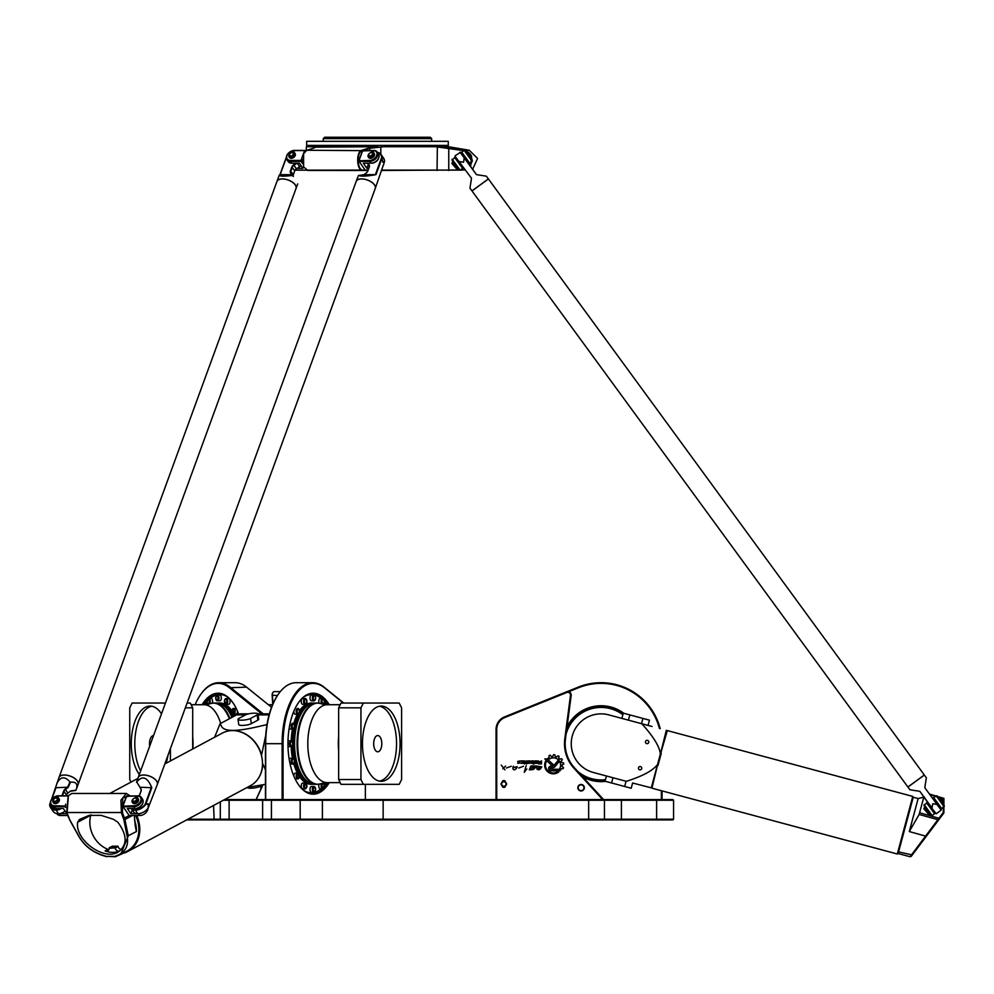 <?xml version="1.0" encoding="UTF-8"?>
<svg xmlns="http://www.w3.org/2000/svg" width="994" height="994" viewBox="0 0 994 994"><rect width="100%" height="100%" fill="white"/><g stroke="black" fill="none" stroke-linecap="round" stroke-linejoin="round"><path stroke-width="1.49" d="M504.853 787.223L506.716 783.993L504.853 780.762A3.392 3.392 0 0 0 502.815 780.762L500.951 783.993L502.815 787.223A3.392 3.392 0 0 0 504.853 787.223L506.716 783.993L504.853 780.762M502.815 780.762L500.951 783.993L502.815 787.223M503.834 781.781A2.212 2.212 0 0 1 506.021 784.328A2.212 2.212 0 0 1 503.175 786.105A2.212 2.212 0 0 1 503.834 781.781M261.111 785.757A2.895 1.441 90 0 0 260.888 789.062M261.733 787.211A3.255 1.628 -90 0 1 262.416 785.061M581.08 784.838A2.895 2.895 0 0 1 583.577 789.174A2.895 2.895 0 0 1 578.583 789.174A2.895 2.895 0 0 1 581.08 784.838M581.08 784.477A3.255 3.255 0 0 0 578.259 789.348A3.255 3.255 0 0 0 583.9 789.348A3.255 3.255 0 0 0 581.08 784.477M561.337 768.697A8.76 8.76 0 0 1 560.641 769.977L559.51 768.934A7.256 7.256 0 0 0 549.061 759.254L547.955 758.198A8.76 8.76 0 0 1 549.123 757.428L549.036 755.614A10.425 10.425 0 0 1 550.216 755.167L551.347 756.571A8.76 8.76 0 0 1 552.838 756.359L553.534 754.682A10.425 10.425 0 0 1 554.876 754.794L555.211 756.546A8.76 8.76 0 0 1 556.677 756.993L557.982 755.775A10.425 10.425 0 0 1 559.125 756.434L558.703 758.173A8.76 8.76 0 0 1 559.821 759.192L561.548 758.683A10.425 10.425 0 0 1 562.306 759.776L561.175 761.168A8.76 8.76 0 0 1 561.734 762.572L563.523 762.883A10.425 10.425 0 0 1 563.722 764.125L562.107 764.908A8.76 8.76 0 0 1 562.008 766.461L563.474 767.554A10.425 10.425 0 0 1 563.138 768.685L561.337 768.697M550.999 766.138L552.664 766.138A1.454 1.454 0 0 0 553.782 765.616L557.771 760.808A5.566 5.566 0 0 1 558.715 762.112L554.838 766.772A2.597 2.597 0 0 1 552.838 767.703L550.999 767.703A0.795 0.795 0 0 0 550.204 768.499A0.795 0.795 0 0 0 550.999 769.281L558.379 769.281L560.044 770.822L550.999 770.847A2.348 2.348 0 0 1 548.651 768.499A2.348 2.348 0 0 1 550.999 766.138M545.619 761.131L546.253 761.702A7.865 7.865 0 0 0 557.299 771.916L558.752 771.916A8.685 8.685 0 0 1 545.619 761.131M551.894 765.467L544.824 758.931L547.147 758.931L552.962 764.324A0.783 0.783 0 0 1 552.999 765.43A0.783 0.783 0 0 1 551.894 765.467M533.008 769.617C531.827 768.772 537.145 765.032 532.424 767.206C529.504 769.89 528.845 770.002 530.473 767.554C530.038 766.138 531.119 765.616 533.716 765.989C536.412 766.188 536.176 767.393 533.008 769.617L529.268 769.828M535.679 765.877L532.275 766.61M524.236 772.251L526.186 765.653L524.236 772.251L526.857 768.983M506.48 768.002L511.239 766.25M518.769 768.002L523.527 766.25M536.971 769.182C540.425 768.561 541.233 767.753 539.394 766.772C537.816 768.834 536.847 768.586 536.499 766.051L541.767 766.834C540.376 769.642 538.773 770.437 536.971 769.182L536.474 766.001M515.153 769.654C510.73 770.971 514.407 762.907 513.277 767.89C515.998 767.057 519.539 765.131 515.153 769.654M501.249 765.069L504.902 769.89L501.249 765.069M502.815 768.784L505.623 766.076M538.636 762.771L540.86 763.355L540.86 762.435L538.636 762.771M538.661 761.963L538.239 760.895L539.518 761.938L541.531 760.895L541.531 763.926L538.736 763.926A0.758 0.758 0 0 1 537.978 763.181L537.978 762.659A0.683 0.683 0 0 1 538.661 761.963M531.914 761.441L531.877 762.733L533.368 762.733L532.97 761.441L531.914 761.441M531.678 763.305A0.808 0.808 0 0 1 530.883 762.497L530.883 761.702A0.795 0.795 0 0 1 531.678 760.895L533.194 760.895A0.82 0.82 0 0 1 534.014 761.727L534.014 764.1L531.678 763.305M527.926 761.851L528.323 762.758L529.727 762.361L529.33 761.441L527.926 761.851M527.267 762.51L527.267 761.702A0.795 0.795 0 0 1 528.062 760.895L529.553 760.895A0.795 0.795 0 0 1 530.361 761.702L530.361 762.51A0.795 0.795 0 0 1 529.553 763.305L528.062 763.305A0.795 0.795 0 0 1 527.267 762.51M535.17 761.851L535.567 762.758L536.971 762.361L536.574 761.441L535.17 761.851M537.605 762.51A0.795 0.795 0 0 1 536.797 763.305L535.306 763.305A0.795 0.795 0 0 1 534.511 762.51L534.511 761.702A0.795 0.795 0 0 1 535.306 760.895L536.797 760.895A0.795 0.795 0 0 1 537.605 761.702L537.605 762.51M520.508 762.858L517.7 763.305L519.874 762.485L518.135 762.348L517.65 761.379L520.508 760.895L518.309 761.59L520.508 762.858M520.955 763.305L523.179 762.386L520.955 760.895L523.043 760.895A0.783 0.783 0 0 1 523.838 761.69L523.838 762.497A0.808 0.808 0 0 1 523.03 763.305L520.955 763.305M525.329 763.305L526.758 760.895L526.758 763.988L525.329 763.305M525.031 760.895L525.031 763.305L524.323 763.305L524.323 760.895L525.031 760.895M524.323 763.988L525.031 763.467L524.323 763.988M496.727 799.586L496.727 729.472A12.872 12.872 0 0 1 504.778 717.531L566.791 692.483A2.709 2.709 0 0 1 570.494 695.34L564.791 738.94A36.592 36.592 0 0 0 574.097 768.399L602.662 799.586M262.814 784.862L256.067 799.586M272.915 692.557A2.709 1.354 90 0 0 272.716 692.781A2.709 1.354 90 0 0 272.157 695.34L272.741 704.336M136.7 815.527A29.808 24.937 61.8 0 1 127.779 851.485L186.648 819.913L672.888 819.913L673.572 819.23L604.451 819.23L604.451 800.257L603.78 799.586L224.532 799.586M212.48 700.323A2.883 1.441 90 0 1 212.306 703.143A2.883 1.441 90 0 0 212.43 700.136A2.883 1.441 90 0 0 211.15 698.546A2.883 1.441 90 0 1 212.48 700.323M221.339 697.95A2.883 1.441 90 0 1 219.898 700.82L217.549 700.82A2.883 1.441 -90 0 0 218.991 697.95A2.883 1.441 -90 0 0 217.549 695.067L219.898 695.067A2.883 1.441 90 0 1 221.339 697.95M229.987 702.534A2.883 1.441 90 0 1 228.657 704.311L226.309 704.311A2.883 1.441 -90 0 0 227.638 702.534A2.883 1.441 -90 0 0 226.309 698.546L228.657 698.546A2.883 1.441 90 0 1 229.987 702.534M232.497 713.543A2.883 1.441 -90 0 0 233.428 714.226L236.075 714.226A2.883 1.441 90 0 0 237.504 711.319A2.883 1.441 90 0 1 237.094 713.381A2.883 1.441 90 0 1 236.075 714.226L233.727 714.226A2.883 1.441 -90 0 0 234.746 713.381A2.883 1.441 -90 0 0 235.056 710.238A2.883 1.441 -90 0 0 233.727 708.461L236.075 708.461A2.883 1.441 90 0 1 236.224 708.474A2.883 1.441 90 0 0 236.075 708.461L233.428 708.461A2.883 1.441 -90 0 0 232.497 709.144M301.356 784.838A2.883 1.441 -90 0 1 302.685 783.061L305.034 783.061A2.883 1.441 90 0 0 303.704 784.838A2.883 1.441 90 0 0 305.034 788.814L302.685 788.814A2.883 1.441 -90 0 1 301.356 784.838M298.834 773.817A2.883 1.441 90 0 0 297.914 773.146L295.268 773.146A2.883 1.441 -90 0 0 293.826 776.041A2.883 1.441 -90 0 1 294.249 773.991A2.883 1.441 -90 0 1 295.268 773.146L297.616 773.146A2.883 1.441 90 0 0 296.597 773.991A2.883 1.441 90 0 0 296.287 777.122A2.883 1.441 90 0 0 297.616 778.898L295.268 778.898A2.883 1.441 -90 0 1 295.106 778.886A2.883 1.441 -90 0 0 295.268 778.898L297.914 778.898A2.883 1.441 90 0 0 298.834 778.227M293.889 758.981A2.883 1.441 90 0 0 292.957 758.31L290.31 758.31A2.883 1.441 -90 0 0 289.204 759.341A2.883 1.441 -90 0 1 289.763 758.521A2.883 1.441 -90 0 1 290.31 758.31L292.658 758.31A2.883 1.441 90 0 0 292.112 758.521A2.883 1.441 90 0 0 291.242 761.752A2.883 1.441 90 0 0 292.658 764.063L290.31 764.063A2.883 1.441 -90 0 1 290.099 764.038A2.883 1.441 -90 0 0 290.31 764.063L292.957 764.063A2.883 1.441 90 0 0 293.503 763.839A2.883 1.441 90 0 0 293.889 763.38M292.137 741.487A2.883 1.441 90 0 0 291.217 740.803L288.571 740.803A2.883 1.441 -90 0 0 287.999 741.039A2.883 1.441 -90 0 1 288.571 740.803L290.919 740.803A2.883 1.441 90 0 0 289.478 743.686A2.883 1.441 90 0 0 290.919 746.556L288.571 746.556A2.883 1.441 -90 0 1 287.999 746.32A2.883 1.441 -90 0 0 288.571 746.556L291.217 746.556A2.883 1.441 90 0 0 292.137 745.885M293.889 723.98A2.883 1.441 90 0 0 292.957 723.297C294.982 725.533 294.982 727.446 292.957 729.062L290.31 729.062A2.883 1.441 -90 0 1 289.204 728.018A2.883 1.441 -90 0 0 289.763 728.838A2.883 1.441 -90 0 0 290.31 729.062L292.658 729.062A2.883 1.441 90 0 1 291.217 726.179A2.883 1.441 90 0 1 292.658 723.297L292.957 723.297A2.883 1.441 90 0 0 291.54 725.62A2.883 1.441 90 0 0 292.398 728.838A2.883 1.441 90 0 0 292.957 729.062A2.883 1.441 90 0 0 293.889 728.378M298.834 709.144A2.883 1.441 90 0 0 297.914 708.461C299.94 710.685 299.94 712.611 297.914 714.226L295.268 714.226A2.883 1.441 -90 0 1 293.826 711.319A2.883 1.441 -90 0 0 294.249 713.381A2.883 1.441 -90 0 0 295.268 714.226L297.616 714.226A2.883 1.441 90 0 1 296.175 711.344A2.883 1.441 90 0 1 297.616 708.461L297.914 708.461A2.883 1.441 90 0 0 296.585 710.238A2.883 1.441 90 0 0 296.895 713.381A2.883 1.441 90 0 0 297.914 714.226A2.883 1.441 90 0 0 298.834 713.543M306.264 699.229A2.883 1.441 90 0 0 305.332 698.546C307.357 700.77 307.357 702.696 305.332 704.311L302.685 704.311A2.883 1.441 -90 0 1 301.244 701.429A2.883 1.441 -90 0 1 302.685 698.546L305.034 698.546A2.883 1.441 90 0 0 303.592 701.429A2.883 1.441 90 0 0 305.034 704.311L302.685 704.311A2.883 1.441 -90 0 1 301.356 702.534A2.883 1.441 -90 0 1 302.685 698.546L305.332 698.546A2.883 1.441 90 0 0 304.002 702.534A2.883 1.441 90 0 0 305.332 704.311A2.883 1.441 90 0 0 306.264 703.628M315.011 695.75A2.883 1.441 90 0 0 314.079 695.067C316.117 697.291 316.117 699.217 314.079 700.82L311.445 700.82A2.883 1.441 -90 0 1 310.004 697.95A2.883 1.441 -90 0 1 311.445 695.067L313.793 695.067A2.883 1.441 90 0 0 312.352 697.95A2.883 1.441 90 0 0 313.793 700.82L311.445 700.82A2.883 1.441 -90 0 1 310.004 697.95A2.883 1.441 -90 0 1 311.445 695.067L314.079 695.067A2.883 1.441 90 0 0 312.638 697.95A2.883 1.441 90 0 0 314.079 700.82A2.883 1.441 90 0 0 315.011 700.149M323.758 699.229A2.883 1.441 90 0 0 322.826 698.546L320.192 698.546A2.883 1.441 -90 0 0 318.863 700.323A2.883 1.441 -90 0 0 319.037 703.143A2.883 1.441 -90 0 1 318.9 700.136A2.883 1.441 -90 0 1 320.192 698.546L322.541 698.546A2.883 1.441 90 0 0 321.161 700.608A2.883 1.441 90 0 0 321.758 703.839M318.863 787.037A2.883 1.441 -90 0 1 319.037 784.216A2.883 1.441 -90 0 0 318.9 787.223A2.883 1.441 -90 0 0 320.192 788.814A2.883 1.441 -90 0 1 318.863 787.037M310.004 789.422A2.883 1.441 -90 0 1 311.445 786.54L313.793 786.54A2.883 1.441 90 0 0 312.352 789.422A2.883 1.441 90 0 0 313.793 792.293L311.445 792.293A2.883 1.441 -90 0 1 310.004 789.422M661.37 790.727L661.37 799.586M568.68 691.725L578.483 687.761A60.299 60.299 0 0 1 659.42 728.465M496.727 729.472L496.043 729.472L496.043 799.586M623.797 713.294A37.946 37.946 0 0 0 567.052 726.875M582.869 776.973A37.946 37.946 0 0 0 605.545 781.359M272.965 703.851L272.406 695.44A3.392 1.69 -90 0 1 273.114 692.234A3.392 1.69 -90 0 1 274.083 691.613L280.32 691.613M256.203 799.586L262.95 784.838M621.399 799.586L603.78 799.586L604.451 800.257L673.572 800.257L673.572 819.23L673.572 800.257L672.888 799.586L621.399 799.586L621.399 819.913M603.582 799.586L574.594 767.94A35.908 35.908 0 0 1 565.462 739.027L571.165 695.44A3.392 3.392 0 0 0 566.53 691.849L504.517 716.91A13.556 13.556 0 0 0 496.043 729.472M343.7 703.031L324.032 687.14A60.982 30.491 90 0 0 312.613 682.704A60.982 30.491 90 0 0 282.122 743.686L282.122 799.586M283.054 799.586L283.054 743.686A60.299 30.155 -90 0 1 324.491 687.761L343.39 703.031M365.37 784.341L365.37 799.586M329.25 704.721A50.483 25.235 90 0 0 298.622 702.46A50.483 25.235 90 0 0 287.962 743.686A50.483 25.235 90 0 0 298.622 784.9A50.483 25.235 90 0 0 329.25 782.638M265.696 799.586L265.696 743.686A60.982 30.491 -90 0 1 278.581 693.887A60.982 30.491 -90 0 1 296.187 682.704L312.613 682.704M278.382 694.172A60.299 30.155 90 0 0 278.183 694.446A60.299 30.155 90 0 0 265.448 743.686L265.448 799.586M263.236 713.866L230.148 687.14A60.982 30.491 -90 0 0 218.73 682.704A60.982 30.491 -90 0 0 201.123 693.887A60.982 30.491 -90 0 0 200.925 694.172M195.122 704.721A60.299 30.155 90 0 1 200.726 694.446A60.299 30.155 90 0 1 229.428 687.761L261.745 713.866M238.585 714.102A50.483 25.235 -90 0 0 232.708 702.46A50.483 25.235 -90 0 0 202.093 704.721M218.73 682.704L235.156 682.704A60.982 30.491 90 0 1 246.574 687.14L271.548 707.306M309.681 793.137A49.799 24.9 90 0 0 310.836 792.802M310.836 694.558A49.799 24.9 90 0 0 309.681 694.222M298.436 702.746A49.799 24.9 -90 0 1 312.613 693.874A49.799 24.9 -90 0 1 323.224 698.633M323.969 699.366A49.799 24.9 -90 0 1 328.119 704.721M328.119 782.638A49.799 24.9 -90 0 1 323.969 788.006M323.224 788.739A49.799 24.9 -90 0 1 312.613 793.485A49.799 24.9 -90 0 1 298.436 784.614M221.662 694.222A49.799 24.9 -90 0 0 220.506 694.558M203.211 704.721A49.799 24.9 90 0 1 207.373 699.366M208.119 698.633A49.799 24.9 90 0 1 218.73 693.874A49.799 24.9 90 0 1 232.907 702.746M660.178 728.664A60.982 60.982 0 0 0 578.235 687.14L566.754 691.774M662.054 799.586L662.054 790.901M605.16 780.725A37.263 37.263 0 0 1 581.316 775.283M566.754 729.149A37.263 37.263 0 0 1 623.151 713.667M223.265 800.257L604.451 800.257L604.451 819.23L187.903 819.23M603.78 819.913L604.451 819.23M149.709 746.084A8.126 4.063 90 0 1 153.561 735.548M225.079 703.628A2.883 1.441 -90 0 0 226.011 704.311L224.507 700.385L226.011 698.546L228.657 698.546A2.883 1.441 90 0 1 230.086 701.429A2.883 1.441 90 0 1 228.657 704.311L226.011 704.311A2.883 1.441 -90 0 0 227.452 701.429A2.883 1.441 -90 0 0 226.011 698.546A2.883 1.441 -90 0 0 225.079 699.229M216.332 700.149A2.883 1.441 -90 0 0 217.264 700.82L215.648 697.95L217.264 695.067L219.898 695.067A2.883 1.441 90 0 1 221.339 697.95A2.883 1.441 90 0 1 219.898 700.82L217.264 700.82A2.883 1.441 -90 0 0 218.705 697.95A2.883 1.441 -90 0 0 217.264 695.067A2.883 1.441 -90 0 0 216.332 695.75M192.699 748.991L192.699 707.827L190.301 703.031L187.096 703.031M151.833 706.237A37.61 18.799 -90 0 0 135.83 731.373A37.61 18.799 -90 0 0 140.626 770.922M139.309 774.512A37.61 18.799 90 0 1 132.14 732.404A37.61 18.799 90 0 1 150.069 706.075A37.61 18.799 90 0 1 161.5 713.829M167.936 755.428A37.61 18.799 90 0 1 166.122 763.243M211.784 703.267A40.655 20.327 90 0 1 213.673 703.031A40.655 20.327 90 0 1 213.971 703.031A40.655 20.327 90 0 1 229.912 718.463M213.971 703.031L216.443 703.031A40.655 20.327 90 0 1 231.937 717.37M224.371 706.249A39.101 19.545 90 0 1 232.944 716.836M217.574 703.093A40.655 20.327 90 0 1 218.73 703.031A40.655 20.327 90 0 1 232.236 713.307M232.335 713.493A40.655 20.327 90 0 1 233.789 716.376M218.73 703.031L219.898 703.031A40.655 20.327 90 0 1 231.85 710.797M233.913 714.226A40.655 20.327 90 0 1 234.733 715.879M204.95 704.696A49.128 24.564 90 0 1 206.926 701.975M210.206 698.546A49.128 24.564 90 0 1 219.898 694.558A49.128 24.564 90 0 1 226.458 696.334M185.344 707.827L192.699 707.827M170.396 748.693L170.396 760.957M131.022 782.079L129.742 779.532L129.742 707.827L132.14 703.031L165.451 703.031M377.745 735.548A8.126 4.063 -90 0 1 381.808 743.686A8.126 4.063 -90 0 1 377.745 751.812A8.126 4.063 -90 0 1 373.682 743.686A8.126 4.063 -90 0 1 377.745 735.548M306.264 783.732A2.883 1.441 90 0 0 305.332 783.061L306.835 786.975L305.332 788.814L302.685 788.814A2.883 1.441 -90 0 1 301.244 785.931A2.883 1.441 -90 0 1 302.685 783.061L305.332 783.061A2.883 1.441 90 0 0 303.891 785.931A2.883 1.441 90 0 0 305.332 788.814A2.883 1.441 90 0 0 306.264 788.13M315.011 787.223A2.883 1.441 90 0 0 314.079 786.54L315.694 789.422L314.079 792.293L311.445 792.293A2.883 1.441 -90 0 1 310.004 789.422A2.883 1.441 -90 0 1 311.445 786.54L314.079 786.54A2.883 1.441 90 0 0 312.638 789.422A2.883 1.441 90 0 0 314.079 792.293A2.883 1.441 90 0 0 315.011 791.622M338.643 779.532L341.041 784.341L363.344 784.341L360.946 779.532L338.643 779.532L338.643 707.827L341.041 703.031L399.19 703.031L401.601 707.827L401.601 779.532L399.19 784.341L363.344 784.341M379.509 781.122A37.61 18.799 90 0 0 396.556 743.686A37.61 18.799 90 0 0 379.509 706.237M381.274 706.075A37.61 18.799 -90 0 1 400.073 743.686A37.61 18.799 -90 0 1 381.274 781.284A37.61 18.799 -90 0 1 362.462 743.686A37.61 18.799 -90 0 1 381.274 706.075M319.559 784.104A40.655 20.327 -90 0 1 317.67 784.328A40.655 20.327 -90 0 1 317.372 784.341A40.655 20.327 -90 0 1 297.044 743.686A40.655 20.327 -90 0 1 317.372 703.031A40.655 20.327 -90 0 1 317.67 703.031A40.655 20.327 -90 0 1 319.559 703.267M317.372 784.341L314.899 784.341A40.655 20.327 -90 0 1 294.572 743.686A40.655 20.327 -90 0 1 314.899 703.031L317.372 703.031M306.972 781.11A39.101 19.545 -90 0 1 293.068 743.686A39.101 19.545 -90 0 1 306.972 706.249M313.756 784.266A40.655 20.327 -90 0 1 312.613 784.341A40.655 20.327 -90 0 1 299.107 774.053M299.008 773.879A40.655 20.327 -90 0 1 294.485 762.075M293.715 758.621A40.655 20.327 -90 0 1 292.311 745.811M292.311 741.549A40.655 20.327 -90 0 1 293.715 728.739M294.485 725.285A40.655 20.327 -90 0 1 299.008 713.493M299.107 713.307A40.655 20.327 -90 0 1 312.613 703.031A40.655 20.327 -90 0 1 313.756 703.093M312.613 784.341L311.445 784.341A40.655 20.327 -90 0 1 299.492 776.575M297.43 773.146A40.655 20.327 -90 0 1 293.752 763.703M292.472 758.31A40.655 20.327 -90 0 1 291.167 746.556M291.167 740.803A40.655 20.327 -90 0 1 292.472 729.062M293.752 723.657A40.655 20.327 -90 0 1 297.43 714.226M299.492 710.797A40.655 20.327 -90 0 1 311.445 703.031L312.613 703.031M326.38 782.663A49.128 24.564 -90 0 1 324.417 785.397M321.137 788.814A49.128 24.564 -90 0 1 311.445 792.802A49.128 24.564 -90 0 1 304.885 791.025M304.885 696.334A49.128 24.564 -90 0 1 311.445 694.558A49.128 24.564 -90 0 1 321.137 698.546M324.417 701.975A49.128 24.564 -90 0 1 326.38 704.696M360.946 779.532L360.946 707.827L338.643 707.827M360.946 707.827L363.344 703.031M622.865 714.723A36.256 36.256 0 0 0 566.095 734.119M577.936 771.592A36.256 36.256 0 0 0 605.445 779.669M936.982 803.574L940.585 808.507L936.982 803.574M926.98 803.338L927.688 802.817L934.894 812.657L927.8 802.742M936.149 795.796L937.106 795.933L944.3 805.786L944.151 806.73L936.149 795.796L933.689 797.586L941.691 808.532L944.151 806.73M924.122 804.593L932.124 815.527L931.179 815.378L923.973 805.538L927.402 802.195M941.691 808.532L940.871 809.128M935.404 813.129L934.584 813.726L926.582 802.792M932.124 815.527L934.584 813.726M942.747 803.661L943.294 803.264L938.547 796.766L938.025 797.2L938.547 796.766M923.935 808.93L928.881 814.546L924.085 807.973L923.935 808.93M942.337 799.661L940.2 797.871L943.393 802.245L942.337 799.661M932.869 798.194L933.689 797.586M471.504 178.249L455.028 156.269L471.504 178.249L469.963 188.164L471.964 190.898L469.963 188.127M471.964 190.898L488.365 178.908L486.364 176.174L488.365 178.908M488.414 178.957L472.001 190.96L907.895 786.999L924.308 774.997L488.414 178.957M936.994 804.407L924.805 787.695L926.346 777.78L924.345 775.047L907.932 787.049L909.932 789.783L919.848 791.323L932.037 807.985L932.732 803.748L936.994 804.407L941.194 810.147L936.273 813.751L931.962 808.433L936.273 813.751M933.267 798.741L934.087 798.132M469.317 162.618L468.609 163.128L461.415 153.287L468.497 163.215M461.303 153.374L462.123 152.765M455.016 157.971L455.724 157.45L462.918 167.29L455.836 157.375M455.103 155.797L460.495 152.281L476.449 174.633L486.364 176.174M460.023 152.206L464.223 157.947L463.564 162.208L459.303 161.55M464.223 157.947L476.449 174.633M924.805 787.695L941.194 810.147M931.962 808.433L919.848 791.323M464.186 150.417L465.13 150.566L472.324 160.419L472.187 161.363L464.186 150.417L461.725 152.219L469.715 163.165L472.187 161.363M452.146 159.226L460.147 170.16L459.203 170.011L452.009 160.171L455.426 156.828M469.715 163.165L468.895 163.762M463.428 167.762L462.608 168.359L454.606 157.425M460.147 170.16L462.608 168.359M470.783 158.294L471.33 157.897L467.441 152.579L466.571 151.399L466.049 151.833M451.959 163.563L456.905 169.179L452.108 162.606L451.959 163.563M470.373 154.294L468.224 152.504L471.417 156.878L470.373 154.294M460.905 152.827L461.725 152.219M648.063 725.421L649.467 720.178L623.288 713.158L621.884 718.401M606.439 775.991L605.035 781.222L631.202 788.242L632.606 783.011L651.294 787.844L657.556 764.485C652.946 770.586 642.534 776.202 626.307 781.321C659.917 790.329 659.917 790.329 626.307 781.321L593.343 772.475A29.808 29.808 0 0 1 572.271 735.958A29.808 29.808 0 0 1 608.788 714.885L641.751 723.731C653.244 736.281 659.457 746.345 660.389 753.937L657.556 764.485M645.504 741.574A1.665 1.665 0 0 1 648.299 740.828A1.665 1.665 0 0 1 647.554 743.611A1.665 1.665 0 0 1 645.504 741.574M638.483 767.753A1.665 1.665 0 0 1 641.279 767.008A1.665 1.665 0 0 1 640.521 769.791A1.665 1.665 0 0 1 638.483 767.753M652.089 726.502C671.385 731.671 671.385 731.671 652.089 726.502C671.385 731.671 671.385 731.671 652.089 726.502L641.751 723.731M666.34 730.329L660.389 753.937M930.384 794.79L943.368 798.89L943.256 812.52L910.119 856.741L898.141 853.535L897.321 854.008L651.902 788.18L658.972 759.217L667.347 730.59L666.514 731.075M657.991 765.492L661.259 753.278M897.321 854.008L912.765 796.418L667.347 730.59M898.141 853.535L913.237 797.25L912.765 796.418M924.196 797.809L924.47 797.089M923.612 797.809L919.599 812.769L939.74 818.484L943.878 813.005L943.902 798.356L929.962 794.206M919.599 812.769L919.152 814.459L938.696 819.876L939.74 818.484M913.237 797.25L918.145 798.567L909.299 831.556L926.321 836.302L938.696 819.876M910.119 856.741L911.2 856.381L926.321 836.302M919.152 814.459L909.299 831.556M135.557 808.507A6.101 4.262 -34.4 0 0 142.552 803.724A6.101 4.262 145.6 0 1 135.557 808.507M65.592 804.183L65.554 806.395M52.781 798.194A6.772 4.734 -34.4 0 0 52.732 798.244A6.772 4.734 -34.4 0 0 50.93 805.09A6.772 4.734 -34.4 0 0 54.521 806.73L54.446 805.786L65.554 806.035M54.446 805.786A6.101 4.262 145.6 0 1 50.744 803.189A6.101 4.262 145.6 0 1 52.831 798.145A6.101 4.262 145.6 0 1 54.956 796.691A6.101 4.262 145.6 0 1 58.05 795.933L68.213 795.933M68.313 795.796L58.522 795.796A6.772 4.734 -34.4 0 0 55.08 796.629A6.772 4.734 -34.4 0 0 55.018 796.666M50.93 805.09L52.16 806.879A6.772 4.734 -34.4 0 0 55.751 808.532L54.521 806.73L65.082 806.73L65.629 807.526M68.176 795.995L66.71 812.52L68.785 818L67.84 815.527L60.535 815.527A6.772 4.734 145.6 0 1 56.944 813.887L56.733 813.577M55.751 808.532L63.38 808.532L66.933 813.726L59.305 813.726A6.772 4.734 145.6 0 1 59.068 813.726M58.236 797.176L58.335 798.008M58.957 798.716A3.467 2.423 145.6 0 1 59.118 798.903A3.467 2.423 145.6 0 1 57.615 802.866A3.467 2.423 145.6 0 1 53.378 802.817A3.467 2.423 145.6 0 1 53.254 802.605M57.23 797.996L57.664 796.803L58.224 797.946A3.467 2.423 145.6 0 1 58.845 798.505A3.467 2.423 145.6 0 1 57.341 802.469A3.467 2.423 145.6 0 1 53.104 802.419A3.467 2.423 145.6 0 1 55.565 797.946L56.956 796.803L56.683 797.884M132.264 809.986L130.897 813.726L127.344 808.532L134.973 808.532L133.73 806.73L123.169 806.73L123.094 805.786L126.698 795.933L137.259 795.933A6.101 4.262 145.6 0 1 140.738 800.866A6.101 4.262 145.6 0 1 133.668 805.786L122.784 806.184L129.195 815.527L122.784 806.184L126.387 796.343L137.259 795.933M147.957 808.308A6.772 4.734 145.6 0 1 145.546 813.08A6.772 4.734 145.6 0 1 143.186 814.682A6.772 4.734 145.6 0 1 139.756 815.527L129.195 815.527M143.248 814.658A6.101 4.262 -34.4 0 0 143.322 814.62A6.101 4.262 -34.4 0 0 145.435 813.179A6.101 4.262 -34.4 0 0 145.484 813.129M133.668 805.786L133.73 806.73A6.772 4.734 -34.4 0 0 140.365 803.376A6.772 4.734 -34.4 0 0 141.334 797.436A6.772 4.734 -34.4 0 0 137.731 795.796M142.142 812.794A6.772 4.734 145.6 0 1 138.526 813.726L138.303 813.726M137.445 797.176L137.557 798.008M138.178 798.716A3.467 2.423 145.6 0 1 138.328 798.903A3.467 2.423 145.6 0 1 136.837 802.866A3.467 2.423 145.6 0 1 132.6 802.817A3.467 2.423 145.6 0 1 132.475 802.605M136.265 797.71L136.178 796.803L135.892 797.884M136.451 797.971L136.874 796.803L137.669 797.312M136.178 796.803L134.774 797.946A3.467 2.423 -34.4 0 0 132.326 802.419A3.467 2.423 -34.4 0 0 136.563 802.469A3.467 2.423 -34.4 0 0 138.054 798.505A3.467 2.423 -34.4 0 0 137.433 797.946L137.396 796.915M132.836 801.773A2.709 1.889 -34.4 0 0 132.947 801.984A2.709 1.889 -34.4 0 0 136.253 802.021A2.709 1.889 -34.4 0 0 137.433 798.928A2.709 1.889 -34.4 0 0 137.271 798.741M133.457 798.803A2.709 1.889 -34.4 0 0 133.395 798.853A2.709 1.889 -34.4 0 0 132.575 800.058A2.709 1.889 -34.4 0 0 132.674 801.586A2.709 1.889 -34.4 0 0 135.979 801.624A2.709 1.889 -34.4 0 0 137.147 798.53A2.709 1.889 -34.4 0 0 136.054 797.896A2.709 1.889 -34.4 0 0 134.339 798.207A2.709 1.889 -34.4 0 0 134.277 798.244M53.614 801.773A2.709 1.889 -34.4 0 0 53.738 801.984A2.709 1.889 -34.4 0 0 57.043 802.021A2.709 1.889 -34.4 0 0 58.211 798.928A2.709 1.889 -34.4 0 0 58.05 798.741M56.956 796.803L56.323 797.884M53.664 799.661A2.038 1.416 145.6 0 1 54.285 798.754A2.038 1.416 145.6 0 1 54.993 798.269A2.038 1.416 145.6 0 1 57.279 799.064A2.038 1.416 145.6 0 1 55.167 801.276A2.038 1.416 145.6 0 1 53.664 799.661M54.235 798.803A2.709 1.889 -34.4 0 0 54.185 798.853A2.709 1.889 -34.4 0 0 53.353 800.058A2.709 1.889 -34.4 0 0 53.465 801.586A2.709 1.889 -34.4 0 0 56.77 801.624A2.709 1.889 -34.4 0 0 57.938 798.53A2.709 1.889 -34.4 0 0 56.844 797.896A2.709 1.889 -34.4 0 0 55.13 798.207A2.709 1.889 -34.4 0 0 55.055 798.244M132.885 799.661A2.038 1.416 145.6 0 1 133.507 798.754A2.038 1.416 145.6 0 1 134.215 798.269A2.038 1.416 145.6 0 1 136.501 799.064A2.038 1.416 145.6 0 1 134.376 801.276A2.038 1.416 145.6 0 1 132.885 799.661M134.973 808.532A6.772 4.734 -34.4 0 0 141.595 805.177A6.772 4.734 -34.4 0 0 142.564 799.238L141.334 797.436M137.135 813.726L130.897 813.726M375.26 188.45L375.26 188.45A10.164 5.194 -159.9 0 0 367.494 180.076A10.164 5.194 -159.9 0 0 356.163 181.467A10.164 5.194 20.1 0 1 356.187 181.417A10.164 5.194 20.1 0 1 356.597 180.672A10.164 5.194 20.1 0 1 368.277 180.324A10.164 5.194 20.1 0 1 375.272 188.388A10.164 5.194 20.1 0 1 375.26 188.425L157.313 784.49A10.164 5.194 -159.9 0 0 150.293 776.463A10.164 5.194 -159.9 0 0 138.613 776.811A10.164 5.194 -159.9 0 0 138.203 777.556A10.164 5.194 20.1 0 1 138.216 777.507A10.164 5.194 20.1 0 1 149.547 776.115A10.164 5.194 20.1 0 1 157.313 784.49A10.164 5.194 20.1 0 1 157.3 784.514L148.168 808.01A10.164 7.107 145.6 0 1 146.367 810.073A10.164 7.107 145.6 0 1 142.825 812.483A10.164 7.107 145.6 0 1 137.669 813.751A7.79 5.442 145.6 0 1 133.544 811.862L131.27 808.532A7.79 5.442 -34.4 0 0 135.209 810.147A10.164 7.107 -34.4 0 0 145.708 804.407L148.243 803.748L148.168 808.01M156.456 780.924A10.102 5.156 -159.9 0 0 141.16 775.332M374.427 184.834A10.102 5.156 -159.9 0 0 359.132 179.243M358.312 175.776L358.486 175.516C361.269 176.572 367.097 176.273 375.981 174.633L382.094 157.947A10.164 7.107 -34.4 0 0 381.187 154.666A10.164 7.107 -34.4 0 0 377.521 152.368M381.187 154.666L383.647 158.27A10.164 7.107 145.6 0 1 384.554 161.55L375.272 188.388M384.554 161.55L382.827 162.208L382.094 157.947M378.54 158.357A6.101 4.262 145.6 0 1 371.545 163.128A6.101 4.262 -34.4 0 0 378.54 158.357M378.826 157.661A6.101 4.262 145.6 0 1 371.557 163.215A6.101 4.262 145.6 0 1 370.812 163.165M142.85 803.04A6.101 4.262 145.6 0 1 135.582 808.582A6.101 4.262 145.6 0 1 134.824 808.532M140.875 789.497A3.392 2.373 145.6 0 1 140.924 791.274L139.52 795.101A3.392 2.373 145.6 0 1 139.073 795.946A3.728 2.609 -34.4 0 0 139.682 794.902L141.086 791.075A3.728 2.609 -34.4 0 0 141.024 789.112L136.725 781.967L141.024 789.112M136.551 782.216L138.203 777.556M145.708 804.407L151.809 787.695L139.992 787.248M151.809 787.695C147.41 777.084 142.39 775.171 136.725 781.967M142.825 812.483L142.887 812.458A9.828 6.871 -34.4 0 0 142.887 812.458A9.828 6.871 -34.4 0 0 146.304 810.122A9.828 6.871 -34.4 0 0 146.342 810.098M151.386 787.248L145.099 804.432A9.828 6.871 145.6 0 1 135.172 809.675A7.455 5.206 145.6 0 1 131.804 808.532M358.486 175.516L363.99 174.695L366.364 172.832A3.728 2.609 -34.4 0 0 366.724 172.534A3.728 2.609 -34.4 0 0 367.867 170.881L369.259 167.054A3.728 2.609 -34.4 0 0 369.047 164.855L367.718 163.165M375.981 174.633L363.978 174.695M377.633 152.542A9.828 6.871 145.6 0 1 381.646 157.524L375.372 174.695M367.258 163.165L368.911 165.252A3.392 2.373 145.6 0 1 368.973 165.339A3.392 2.373 145.6 0 1 369.109 167.253L367.705 171.08A3.392 2.373 145.6 0 1 366.687 172.558M295.317 184.909A10.164 5.194 20.1 0 1 296.063 188.388A10.164 5.194 20.1 0 1 296.05 188.425A10.164 5.194 -159.9 0 0 295.293 184.959A10.164 5.194 -159.9 0 0 285.278 179.243A10.164 5.194 -159.9 0 0 276.953 181.467A10.164 5.194 20.1 0 1 276.966 181.417A10.164 5.194 20.1 0 1 289.863 180.672A10.164 5.194 20.1 0 1 295.317 184.909M279.91 179.243A10.102 5.156 20.1 0 1 295.206 184.834M58.994 777.532A10.164 5.194 20.1 0 1 59.006 777.507A10.164 5.194 20.1 0 1 67.331 775.283A10.164 5.194 20.1 0 1 77.346 780.998A10.164 5.194 20.1 0 1 78.091 784.49A10.164 5.194 20.1 0 1 78.079 784.514A10.164 5.194 -159.9 0 0 77.333 781.048A10.164 5.194 -159.9 0 0 71.866 776.811A10.164 5.194 -159.9 0 0 58.981 777.556L51.353 799.872M61.951 775.332A10.102 5.156 20.1 0 1 77.246 780.924M67.567 793.386A3.728 2.609 145.6 0 1 67.89 793.113L70.276 791.261L75.78 790.429L76.414 789.062C77.93 783.931 75.954 781.644 70.499 782.216L69.99 781.967C64.722 775.954 60.299 776.538 56.733 783.719L56.733 783.719M50.334 802.655L49.7 804.407A10.164 7.107 -34.4 0 0 50.607 807.687A10.164 7.107 -34.4 0 0 55.999 810.147A7.79 5.442 -34.4 0 0 61.106 808.532M57.155 808.532A6.101 4.262 145.6 0 1 55.589 808.532M293.143 163.165A6.101 4.262 145.6 0 1 291.577 163.165M295.74 169.365A3.728 2.609 145.6 0 1 296.398 168.856L299.679 166.681A7.455 5.206 -34.4 0 0 301.045 165.613A7.79 5.442 145.6 0 1 299.679 166.681L296.386 168.856A3.392 2.373 -34.4 0 0 295.765 169.34A3.392 2.373 -34.4 0 0 294.733 170.856L293.329 174.683A3.392 2.373 -34.4 0 0 293.392 176.46L290.931 172.857A3.392 2.373 145.6 0 1 290.869 171.08L292.273 167.253A3.392 2.373 145.6 0 1 293.926 165.252L297.094 163.165M286.073 157.971L286.309 157.661A10.164 7.107 -34.4 0 0 286.086 157.947L279.973 174.633L291.577 174.695L292.261 175.776M279.973 174.633L279.227 175.242C279.761 176.36 283.936 176.447 291.739 175.516M296.224 163.165L293.665 164.855A3.728 2.609 -34.4 0 0 291.838 167.054L290.434 170.881A3.728 2.609 -34.4 0 0 290.497 172.832L292.099 174.969M280.146 174.695L286.309 157.835M69.99 781.967L67.567 787.31L65.157 789.112A3.728 2.609 -34.4 0 0 63.666 791.075L62.262 794.902A3.728 2.609 -34.4 0 0 62.075 795.796M55.801 787.695L67.542 787.248M62.473 812.757L62.411 812.781A7.455 5.206 -34.4 0 0 62.473 812.757A7.455 5.206 -34.4 0 0 65.057 810.98A7.79 5.442 145.6 0 1 62.411 812.781A7.79 5.442 145.6 0 1 58.46 813.751A10.164 7.107 145.6 0 1 53.067 811.278L50.607 807.687M60.174 808.532A7.455 5.206 145.6 0 1 55.962 809.675A9.828 6.871 145.6 0 1 49.874 804.432L50.321 803.202M51.738 799.325L56.149 787.248M62.535 795.796A3.392 2.373 145.6 0 1 62.697 795.101L64.088 791.274A3.392 2.373 145.6 0 1 65.442 789.497L68.164 787.385L70.499 782.216M75.954 790.18L70.624 790.988L67.915 793.088A3.392 2.373 -34.4 0 0 67.592 793.361A3.392 2.373 -34.4 0 0 66.548 794.877L66.213 795.796M302.313 161.488L300.996 160.419L290.434 160.419A6.101 4.262 145.6 0 1 286.732 157.822A6.101 4.262 145.6 0 1 288.819 152.778A6.101 4.262 145.6 0 1 290.944 151.324A6.101 4.262 145.6 0 1 294.025 150.566L304.599 150.566L300.996 160.419L301.07 161.363L302.288 159.624M305.071 150.417L294.51 150.417A6.772 4.734 -34.4 0 0 291.068 151.262A6.772 4.734 -34.4 0 0 291.006 151.299M288.769 152.827A6.772 4.734 -34.4 0 0 288.707 152.877A6.772 4.734 -34.4 0 0 286.906 159.711A6.772 4.734 -34.4 0 0 290.509 161.363L301.07 161.363L302.574 163.563M306.438 170.16L296.523 170.16A6.772 4.734 145.6 0 1 295.181 169.999M286.906 159.711L288.136 161.513A6.772 4.734 -34.4 0 0 291.739 163.165L299.368 163.165L302.921 168.359L297.144 168.359M294.212 151.809L294.323 152.641M294.945 153.337A3.467 2.423 145.6 0 1 295.094 153.536A3.467 2.423 145.6 0 1 293.603 157.499A3.467 2.423 145.6 0 1 289.366 157.45A3.467 2.423 145.6 0 1 289.242 157.238M293.218 152.629L293.652 151.436L294.212 152.579A3.467 2.423 145.6 0 1 294.82 153.138A3.467 2.423 145.6 0 1 293.329 157.102A3.467 2.423 145.6 0 1 289.092 157.052A3.467 2.423 145.6 0 1 291.553 152.579L292.944 151.436L292.658 152.517M368.252 164.619L366.885 168.359L363.319 163.165L370.948 163.165L369.718 161.363L359.157 161.363L359.082 160.419L362.686 150.566L373.247 150.566A6.101 4.262 145.6 0 1 376.726 155.486A6.101 4.262 145.6 0 1 369.644 160.419L358.772 160.817L365.171 170.16L358.772 160.817L362.375 150.964L373.247 150.566M368.041 170.16L365.171 170.16M383.92 163.302A6.772 4.734 145.6 0 1 382.901 166.085M369.644 160.419L369.718 161.363A6.772 4.734 -34.4 0 0 376.353 158.009A6.772 4.734 -34.4 0 0 377.31 152.07A6.772 4.734 -34.4 0 0 373.719 150.417M373.433 151.809L373.533 152.641M374.166 153.337A3.467 2.423 145.6 0 1 374.316 153.536A3.467 2.423 145.6 0 1 372.825 157.499A3.467 2.423 145.6 0 1 368.588 157.45A3.467 2.423 145.6 0 1 368.463 157.238M372.241 152.343L372.166 151.436L371.88 152.517M372.166 151.436L370.762 152.579A3.467 2.423 -34.4 0 0 368.314 157.052A3.467 2.423 -34.4 0 0 372.539 157.102A3.467 2.423 -34.4 0 0 374.042 153.138A3.467 2.423 -34.4 0 0 373.421 152.579L372.862 151.436L372.427 152.629M368.824 156.406A2.709 1.889 -34.4 0 0 368.936 156.617A2.709 1.889 -34.4 0 0 372.241 156.654A2.709 1.889 -34.4 0 0 373.409 153.561A2.709 1.889 -34.4 0 0 373.259 153.374M369.445 153.436A2.709 1.889 -34.4 0 0 369.383 153.486A2.709 1.889 -34.4 0 0 368.55 154.691A2.709 1.889 -34.4 0 0 368.662 156.22A2.709 1.889 -34.4 0 0 371.967 156.257A2.709 1.889 -34.4 0 0 373.135 153.163A2.709 1.889 -34.4 0 0 372.042 152.529A2.709 1.889 -34.4 0 0 370.327 152.84A2.709 1.889 -34.4 0 0 370.253 152.877M289.602 156.406A2.709 1.889 -34.4 0 0 289.726 156.617A2.709 1.889 -34.4 0 0 293.031 156.654A2.709 1.889 -34.4 0 0 294.199 153.561A2.709 1.889 -34.4 0 0 294.038 153.374M292.944 151.436L292.298 152.504M289.652 154.294A2.038 1.416 145.6 0 1 290.273 153.387A2.038 1.416 145.6 0 1 290.981 152.902A2.038 1.416 145.6 0 1 293.267 153.697A2.038 1.416 145.6 0 1 291.155 155.909A2.038 1.416 145.6 0 1 289.652 154.294M290.223 153.436A2.709 1.889 -34.4 0 0 290.173 153.486A2.709 1.889 -34.4 0 0 289.341 154.691A2.709 1.889 -34.4 0 0 289.453 156.22A2.709 1.889 -34.4 0 0 292.758 156.257A2.709 1.889 -34.4 0 0 293.926 153.163A2.709 1.889 -34.4 0 0 292.832 152.529A2.709 1.889 -34.4 0 0 291.105 152.84A2.709 1.889 -34.4 0 0 291.043 152.877M368.873 154.294A2.038 1.416 145.6 0 1 369.495 153.387A2.038 1.416 145.6 0 1 370.203 152.902A2.038 1.416 145.6 0 1 372.489 153.697A2.038 1.416 145.6 0 1 370.364 155.909A2.038 1.416 145.6 0 1 368.873 154.294M370.948 163.165A6.772 4.734 -34.4 0 0 377.583 159.81A6.772 4.734 -34.4 0 0 378.54 153.871L377.31 152.07M368.699 168.359L366.885 168.359M238.883 718.426L245.419 714.922A6.772 1.516 172.4 0 1 252.886 713.22A6.772 1.516 172.4 0 1 258.005 714.015A6.772 1.516 172.4 0 1 257.16 714.922L250.612 718.426A6.772 1.516 172.4 0 1 243.157 720.116A6.772 1.516 172.4 0 1 238.026 719.333A6.772 1.516 172.4 0 1 238.883 718.426M258.005 714.015L258.713 719.246A6.772 1.516 172.4 0 1 257.856 720.153L251.32 723.657A6.772 1.516 172.4 0 1 243.853 725.359A6.772 1.516 172.4 0 1 238.734 724.564L238.026 719.333M247.195 787.509A6.772 1.516 -7.6 0 0 252.563 788.155A6.772 1.516 -7.6 0 0 259.745 786.49L262.739 784.875M90.963 814.769A6.772 5.666 -118.2 0 0 90.827 815.179A25.745 21.533 -118.2 0 0 108.035 849.348A4.063 3.404 -118.2 0 0 108.918 849.559M115.167 848.367L118.025 846.205L115.167 848.367A4.063 3.404 61.8 0 0 119.74 851.038A25.745 21.533 61.8 0 1 105.091 850.926L108.035 849.348M117.864 822.249C127.406 835.221 127.493 845.161 118.112 852.057C103.674 861.04 74.761 839.744 77.644 822.249L79.47 819.441L89.137 815.378L101.177 815.378L113.465 819.292L117.864 822.249M261.459 755.502L265.733 735.436M265.448 769.778L262.491 763.268M267.001 724.589L258.688 726.502C236.684 731.671 224.333 731.671 221.625 726.502L220.096 723.731L236.572 714.885A29.808 14.91 -90 0 1 240.436 713.866L248.537 713.866M220.096 723.731L214.617 737.237M246.984 787.534L265.448 784.303M261.248 753.937A29.646 24.8 -118.2 0 0 231.925 730.602M164.818 763.951L222.296 733.112A29.808 24.937 61.8 0 1 260.801 753.278A29.808 24.937 61.8 0 1 262.441 765.492A29.808 24.937 61.8 0 1 250.488 785.658L127.779 851.485A29.808 24.937 61.8 0 1 122.796 853.386L120.647 854.542L128.263 835.917L124.933 819.528L123.902 819.876L127.157 836.302C128.735 845.124 125.803 851.349 118.336 854.964L114.894 856.381L106.321 856.381L101.823 854.964C91.622 851.336 83.993 845.111 78.936 836.302L69.804 819.876L67.07 813.005L68.387 795.685L71.879 793.461L68.325 795.772M257.906 779.035A29.646 24.8 -118.2 0 0 262.664 764.485M135.669 815.527A29.137 24.365 61.8 0 1 127.133 851.063L115.54 856.741L106.321 856.381M69.456 819.528L78.563 835.917C83.695 845.037 91.51 851.485 102.034 855.262C91.523 851.485 83.695 845.037 78.551 835.917L69.804 819.876M102.034 855.262L106.768 856.741L101.823 854.964M132.388 815.527L124.933 819.528L122.448 812.52L122.759 797.971L129.965 795.796L126.387 793.461L120.908 800.195L121.454 813.005L123.902 819.876M114.894 856.381L115.528 856.741M127.157 836.302L136.414 831.556A29.137 24.365 -118.2 0 0 134.463 819.876M129.183 815.515L123.505 818.484M135.246 825.815L134.352 815.527M135.271 825.939L136.414 831.556M118.112 846.789A4.063 3.404 -118.2 0 0 121.442 849.547M115.08 847.783L109.29 848.367A4.063 3.404 61.8 0 1 107.7 850.802A4.063 3.404 61.8 0 1 105.091 850.926M118.025 846.205L112.16 846.205L109.216 847.783M112.819 847.422L115.279 846.776L112.819 847.422M276.953 181.467L59.006 777.507M357.84 176.895L356.187 181.417L357.84 176.895L357.268 180.026M316.042 147.124L378.031 146.739L369.408 147.92L361.99 150.268C355.653 151.361 356.635 171.527 362.897 170.459L307.742 170.459L303.605 166.855L303.605 153.747L306.823 150.268L314.216 147.932L315.583 146.739L313.035 146.739L315.757 147.336M314.216 147.932L314.253 147.075M303.555 153.846L303.568 166.756M365.146 170.111L306.363 170.16M381.311 170.459L465.055 169.974M362.959 170.459L367.929 170.459M306.326 150.479L306.326 146.739L378.031 146.739M363.257 170.111L363.195 170.111C357.144 170.943 356.225 151.833 362.313 150.628L369.693 148.292L383.572 146.739L446.915 146.739L448.282 145.385L448.282 141.322L306.661 141.322L306.661 145.385L448.282 145.385M464.67 150.504L435.807 146.739L463.415 150.603A10.661 10.015 -8.3 0 1 463.539 150.628L463.825 150.678M439.013 146.752L446.915 146.739M369.693 148.292L369.693 150.417M459.862 170.111L381.423 170.111M464.819 169.663L461.763 170.111A10.611 9.915 7.3 0 1 461.638 170.111L460.21 170.111M465.577 151.175L466.397 151.535M466.832 151.747L468.137 152.567M471.429 156.816L472.1 160.109M472.026 161.475L470.348 165.75M470.622 166.11L471.554 156.008M471.392 155.698L469.74 153.424M468.833 152.604L465.18 150.641M448.816 147.932L447.635 147.758M430.315 137.259L324.616 137.259L323.261 138.613L431.669 138.613L430.315 137.259M431.669 141.322L431.669 138.613M209.237 700.584A2.199 1.106 90 0 1 208.069 703.615A2.199 1.106 90 0 1 207.336 700.087A2.199 1.106 90 0 1 209.237 700.584M209.585 703.839A2.883 1.441 -90 0 0 210.132 700.323A2.883 1.441 -90 0 0 208.802 698.546L208.504 698.546A2.883 1.441 -90 0 0 207.584 699.229M218.071 697.95A2.199 1.106 90 0 1 216.419 699.851A2.199 1.106 90 0 1 216.419 696.036A2.199 1.106 90 0 1 218.071 697.95M226.731 702.273A2.199 1.106 90 0 1 224.843 702.77A2.199 1.106 90 0 1 225.576 699.242A2.199 1.106 90 0 1 226.731 702.273M233.913 712.897A2.199 1.106 90 0 1 232.074 711.915A2.199 1.106 90 0 1 233.416 709.219A2.199 1.106 90 0 1 233.913 712.897M304.611 785.098A2.199 1.106 -90 0 1 306.5 784.601A2.199 1.106 -90 0 1 305.767 788.118A2.199 1.106 -90 0 1 304.611 785.098M297.43 774.463A2.199 1.106 -90 0 1 299.269 775.457A2.199 1.106 -90 0 1 297.914 778.153A2.199 1.106 -90 0 1 297.43 774.463M292.82 759.155A2.199 1.106 -90 0 1 294.336 761.466A2.199 1.106 -90 0 1 292.571 762.932A2.199 1.106 -90 0 1 292.82 759.155M291.503 741.474A2.199 1.106 -90 0 1 292.46 744.779A2.199 1.106 -90 0 1 290.559 744.779A2.199 1.106 -90 0 1 291.503 741.474M293.665 724.141A2.199 1.106 -90 0 1 293.913 727.931A2.199 1.106 -90 0 1 292.149 726.465A2.199 1.106 -90 0 1 293.665 724.141M298.983 709.778A2.199 1.106 -90 0 1 298.486 713.468A2.199 1.106 -90 0 1 297.144 710.772A2.199 1.106 -90 0 1 298.983 709.778M306.637 700.584A2.199 1.106 -90 0 1 305.481 703.615A2.199 1.106 -90 0 1 304.748 700.087A2.199 1.106 -90 0 1 306.637 700.584M315.471 697.95A2.199 1.106 -90 0 1 313.818 699.851A2.199 1.106 -90 0 1 313.818 696.036A2.199 1.106 -90 0 1 315.471 697.95M324.143 702.273A2.199 1.106 -90 0 1 322.255 702.77A2.199 1.106 -90 0 1 322.975 699.242A2.199 1.106 -90 0 1 324.143 702.273M322.106 786.776A2.199 1.106 -90 0 1 323.274 783.757A2.199 1.106 -90 0 1 323.994 787.273A2.199 1.106 -90 0 1 322.106 786.776M321.758 783.52A2.883 1.441 90 0 0 321.211 787.037A2.883 1.441 90 0 0 322.541 788.814L322.826 788.814A2.883 1.441 90 0 0 323.758 788.13M313.272 789.422A2.199 1.106 -90 0 1 314.924 787.509A2.199 1.106 -90 0 1 314.924 791.323A2.199 1.106 -90 0 1 313.272 789.422M272.157 695.34L277.512 695.44M566.791 692.483L566.53 691.849M504.517 716.91L504.778 717.531M570.494 695.34L571.165 695.44M564.791 738.94L565.462 739.027M283.054 743.686L265.448 743.686M324.491 687.761L324.032 687.14M229.428 687.761L246.574 687.14M578.483 687.761L578.235 687.14M229.117 819.913L229.117 799.586M271.424 819.913L271.424 799.586M300.176 819.913L300.176 799.586M322.391 819.913L322.391 799.586M383.137 819.913L383.137 799.586M588.659 819.913L588.659 799.586M656.624 819.913L656.624 799.586M213.561 805.463L214.145 819.913M232.236 709.542A2.535 1.267 90 0 1 234.36 710.685A2.535 1.267 90 0 1 232.807 713.791A2.535 1.267 90 0 1 232.236 709.542M233.428 714.226A2.883 1.441 -90 0 0 234.87 711.344A2.883 1.441 -90 0 0 233.428 708.461L232.223 709.393L233.428 714.226M224.545 700.459A2.535 1.267 90 0 1 226.731 699.875A2.535 1.267 90 0 1 225.887 703.951A2.535 1.267 90 0 1 224.545 700.459M215.698 697.95A2.535 1.267 90 0 1 217.599 695.75A2.535 1.267 90 0 1 217.599 700.149A2.535 1.267 90 0 1 215.698 697.95M207.038 702.398A2.535 1.267 90 0 1 208.38 698.906A2.535 1.267 90 0 1 209.225 702.969A2.535 1.267 90 0 1 207.038 702.398M209.187 703.976A2.883 1.441 -90 0 0 209.908 700.733A2.883 1.441 -90 0 0 208.504 698.546L207 702.472L208.504 704.311M192.848 748.917A38.965 19.482 -90 0 0 193.022 743.686A38.965 19.482 -90 0 0 192.699 736.579M191.146 704.721L204.056 704.721A38.965 19.482 90 0 1 220.693 723.408M213.673 703.031L209.833 703.752A40.543 20.265 90 0 1 229.341 718.761M321.957 700.459A2.535 1.267 -90 0 1 324.131 699.875A2.535 1.267 -90 0 1 323.286 703.951A2.535 1.267 -90 0 1 321.957 700.459M322.826 704.311C324.864 702.696 324.864 700.77 322.826 698.546A2.883 1.441 90 0 0 321.497 700.323A2.883 1.441 90 0 0 322.155 703.976M323.137 704.237A2.883 1.441 90 0 0 323.758 703.628M313.098 697.95A2.535 1.267 -90 0 1 315.011 695.75A2.535 1.267 -90 0 1 315.011 700.149A2.535 1.267 -90 0 1 313.098 697.95M304.45 702.398A2.535 1.267 -90 0 1 305.792 698.906A2.535 1.267 -90 0 1 306.637 702.969A2.535 1.267 -90 0 1 304.45 702.398M297.305 713.133A2.535 1.267 -90 0 1 297.877 708.884A2.535 1.267 -90 0 1 299.43 712.002A2.535 1.267 -90 0 1 297.305 713.133M292.758 728.527A2.535 1.267 -90 0 1 292.472 724.166A2.535 1.267 -90 0 1 294.51 725.844A2.535 1.267 -90 0 1 292.758 728.527M291.503 746.221A2.535 1.267 -90 0 1 290.41 742.406A2.535 1.267 -90 0 1 292.609 742.406A2.535 1.267 -90 0 1 291.503 746.221M291.217 740.803A2.883 1.441 90 0 0 289.776 743.686A2.883 1.441 90 0 0 291.217 746.556C293.242 744.953 293.242 743.027 291.217 740.803M293.727 763.529A2.535 1.267 -90 0 1 291.988 760.857A2.535 1.267 -90 0 1 294.025 759.168A2.535 1.267 -90 0 1 293.727 763.529M292.957 758.31A2.883 1.441 90 0 0 291.515 761.18A2.883 1.441 90 0 0 292.957 764.063L293.652 763.79C294.895 761.081 294.659 759.254 292.957 758.31M299.107 777.817A2.535 1.267 -90 0 1 296.982 776.674A2.535 1.267 -90 0 1 298.535 773.568A2.535 1.267 -90 0 1 299.107 777.817M297.914 773.146A2.883 1.441 90 0 0 296.473 776.016A2.883 1.441 90 0 0 297.914 778.898L299.107 777.967L297.914 773.146M306.798 786.913A2.535 1.267 -90 0 1 304.611 787.484A2.535 1.267 -90 0 1 305.456 783.421A2.535 1.267 -90 0 1 306.798 786.913M315.645 789.422A2.535 1.267 -90 0 1 313.744 791.622A2.535 1.267 -90 0 1 313.744 787.223A2.535 1.267 -90 0 1 315.645 789.422M324.305 784.962A2.535 1.267 -90 0 1 322.963 788.453A2.535 1.267 -90 0 1 322.118 784.39A2.535 1.267 -90 0 1 324.305 784.962M323.758 783.732A2.883 1.441 90 0 0 323.137 783.123M322.155 783.396A2.883 1.441 90 0 0 321.435 786.627A2.883 1.441 90 0 0 322.826 788.814L324.342 784.9L322.826 783.061M338.643 736.579A38.965 19.482 90 0 0 338.643 750.781M340.197 782.638L327.287 782.638A38.965 19.482 -90 0 1 307.805 743.686A38.965 19.482 -90 0 1 327.287 704.721L340.197 704.721M317.67 784.328L321.509 783.607A40.543 20.265 -90 0 1 297.715 743.686A40.543 20.265 -90 0 1 321.509 703.752L327.287 704.721M628.419 720.153L629.836 714.922M641.515 723.657L642.919 718.426M626.071 781.259L624.667 786.49M612.975 777.743L611.571 782.974M943.256 812.52L943.878 813.005M898.588 851.87L912.256 854.964M60.535 815.527L59.305 813.726M139.756 815.527L138.526 813.726M137.669 813.751L135.172 809.675M293.329 174.683L290.434 170.881M293.392 176.46L290.497 172.832M294.733 170.856L291.838 167.054M296.386 168.856L293.665 164.855M299.679 166.681L297.268 163.165M67.89 793.113L65.157 789.112M66.548 794.877L63.666 791.075M58.46 813.751L55.962 809.675M63.169 795.796L62.262 794.902M291.739 163.165L290.434 160.419M296.523 170.16L295.889 169.241M257.856 720.153L257.16 714.922M251.32 723.657L250.612 718.426M259.608 785.521L259.745 786.49M77.644 822.249L90.827 815.179M269.101 714.885L258.117 714.885M245.481 714.885L236.572 714.885M66.71 812.52L122.448 812.52M118.336 854.964L119.118 855.262M306.823 150.268L362.313 150.628M437.062 170.459L437.348 147.075M448.754 170.459L448.754 148.292M448.617 146.739L469.292 150.268L463.539 150.628M380.801 154.169L380.801 147.075M268.343 704.721L272.58 704.721M263.286 799.586L262.615 800.257L262.615 819.23L263.286 819.913M220.979 819.913L220.308 819.23L220.308 801.847M209.833 703.752L204.056 704.721M219.898 694.558L222.818 694.558M321.509 783.607L327.287 782.638M317.67 703.031L321.509 703.752M311.445 694.558L308.525 694.558M311.445 792.802L308.525 792.802M925.178 807.178L924.085 807.973M929.974 813.738L928.881 814.546M935.006 812.583L934.186 813.179M941.293 807.985L940.473 808.582M907.895 786.999L472.001 190.96M462.21 167.812L463.03 167.216M453.202 161.811L452.108 162.606M457.998 168.371L456.905 169.179M651.418 787.347L651.902 788.18M918.145 798.567L923.687 797.138M356.163 181.467L138.216 777.507M76.414 789.062L296.038 188.45M296.063 188.388L297.715 183.878M276.966 181.417L279.227 175.242M257.955 713.866L269.386 713.866M109.8 793.461L137.893 778.401M71.879 793.461L126.387 793.461M469.292 150.268L477.58 158.444L472.759 169.042M308.016 146.739L306.661 145.385M323.261 141.322L323.261 138.613"/></g></svg>
